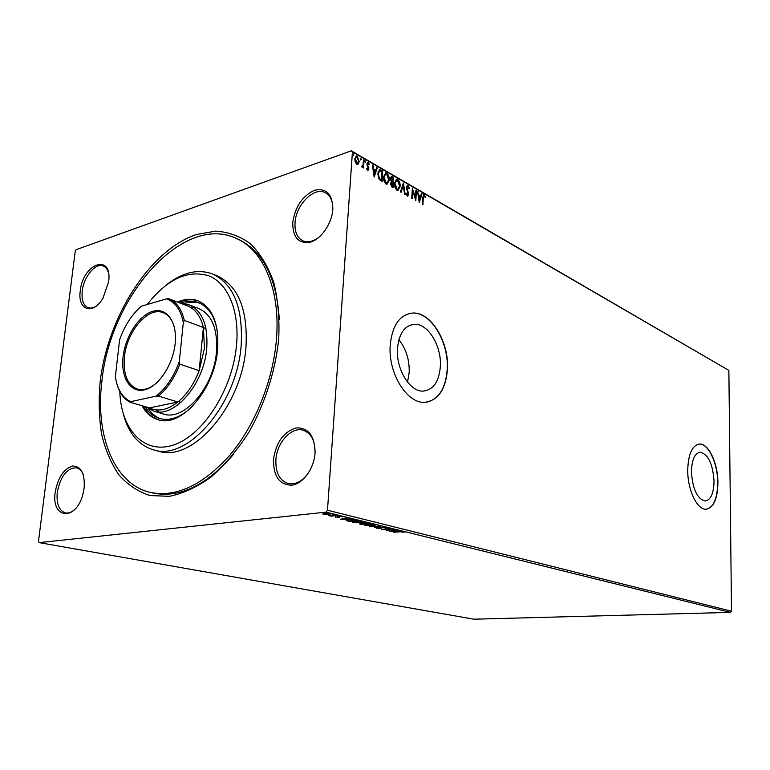 <?xml version="1.0" encoding="UTF-8"?>
<svg xmlns="http://www.w3.org/2000/svg" width="770" height="770" viewBox="0 0 770 770"><rect width="100%" height="100%" fill="white"/><g stroke="black" fill="none" stroke-linecap="round" stroke-linejoin="round"><path stroke-width="1.16" d="M100.148 381.747C107.713 316.942 149.447 250.606 196.004 234.629L215.446 231.125C228.132 231.866 239.778 236.072 250.404 243.753C260.154 253.407 267.893 266.131 273.619 281.926C277.951 299.212 279.645 318.28 278.711 339.127C275.371 371.015 264.938 403.663 249.028 431.97C237.584 449.815 224.984 464.791 211.221 476.9C197.168 487.006 183.241 493.483 169.439 496.332L150.025 495.543C138.051 491.712 127.647 484.782 118.811 474.772C111.053 463.261 105.307 449.68 101.563 434.011C99.012 417.504 98.541 400.082 100.148 381.747M279.298 319.502C276.594 277.999 263.08 251.347 238.748 239.537L236.428 238.488C263.475 250.144 280.732 290.146 276.401 339.676C272.984 380.881 255.005 425.358 229.97 455.041C202.972 485.081 176.503 497.555 150.554 492.463C114.066 484.407 95.066 435.291 101.89 381.333C109.86 296.835 182.673 212.876 236.428 238.488M273.494 459.44C276.093 442.317 283.649 431.806 296.152 427.918C308.587 427.533 314.882 435.964 315.046 453.222C314.006 468.795 302.889 483.897 291.734 485.177C279.404 484.888 273.321 476.312 273.494 459.44M315.065 452.933C315.19 440.96 311.34 433.433 303.524 430.353C291.83 426.147 276.921 442.201 275.91 459.613C275.4 472.395 279.414 480.345 287.942 483.493C296.219 485.052 303.544 480.74 309.915 470.547M55.219 492.136C57.856 477.727 63.592 469.026 72.428 466.043C81.014 466.033 84.931 473.29 84.18 487.795L82.977 493.965C76.115 521.665 50.945 519.105 55.219 492.136M83.295 474.734C81.774 470.874 79.531 468.564 76.567 467.814C66.98 467.939 60.551 476.091 57.269 492.271C56.297 503.84 59.02 510.722 65.45 512.916C68.482 513.475 71.581 512.319 74.767 509.461M80.273 290.848C82.91 263.225 112.555 252.81 108.666 281.704L102.959 298.202C92.91 315.71 77.27 310.069 80.273 290.848M108.387 272.542C107.367 269.163 105.654 266.978 103.247 266.006C95.576 262.503 83.699 276.805 82.246 291.012C81.389 299.915 83.352 305.469 88.127 307.682C90.591 308.51 93.285 307.971 96.231 306.065M292.744 222.405C295.18 206.658 302.427 195.955 314.478 190.277C326.48 187.736 332.592 194.146 332.823 209.498C331.889 223.56 321.244 238.97 310.483 242.107C298.587 244.042 292.667 237.478 292.744 222.405M332.804 209.738C333.015 201.413 330.6 195.782 325.566 192.837C314.458 186.157 295.95 204.541 295.045 222.607C294.535 231.606 297.066 237.641 302.62 240.702C307.942 242.993 313.736 241.53 320.012 236.332M714.04 481.24C712.904 464.204 708.362 454.531 700.411 452.211C694.829 453.039 691.835 459.555 691.441 471.76C692.586 488.998 697.11 498.758 705.022 501.029C710.739 500.096 713.742 493.503 714.04 481.24M440.353 366.472C441.768 346.192 428.091 323.41 414.472 324.286C404.693 325.373 399.033 333.439 397.493 348.502C395.867 369.167 409.967 392.055 423.202 391.112C433.317 389.909 439.035 381.699 440.353 366.472M407.532 382.122L409.188 372.545C409.553 359.821 406.127 348.887 398.908 339.743M447.457 369.302C449.295 342.294 431.113 311.86 412.826 313.024C399.832 314.449 392.286 325.2 390.197 345.278C387.964 372.988 406.887 403.586 424.491 402.325C438.092 400.689 445.743 389.678 447.457 369.302M427.158 402.094C439.112 398.802 445.792 387.887 447.216 369.35C449.054 342.342 430.873 311.917 412.576 313.082L409.207 313.506M717.919 482.761C718.006 463.627 708.737 443.539 699.709 444.011C692.269 445.099 688.274 453.8 687.726 470.095C687.514 489.585 697.043 509.807 705.869 509.249C713.521 507.979 717.544 499.153 717.919 482.761M706.379 509.23C713.617 507.315 717.39 498.498 717.707 482.78C717.794 463.646 708.515 443.558 699.487 444.04L698.804 444.078M39.135 542.619L38.5 541.291L75.229 251.213L76.182 249.672L351.303 150.805L728.863 370.399L731.5 611.207L730.432 612.391L473.791 619.196L39.135 542.619L326.056 512.137L327.481 510.221L731.5 611.207M326.374 514.649L322.745 514.023L324.478 513.359L331.09 513.917L326.384 514.466M337.683 515.467L331.09 516.15L328.906 515.573L337.683 515.467M335.508 517.267L339.156 516.458L342.948 516.814L339.839 516.622L338.463 517.401L335.528 516.882M356.25 520.068L358.166 520.539L349.195 521.415L346.182 520.51L348.695 519.721L356.25 520.068M370.235 523.523L361.284 524.38L359.34 523.812L364.172 522.897L370.235 523.523M380.938 526.179L374.538 527.623L378.725 526.362L369.379 526.353L380.938 526.179M394.49 529.529L386.184 530.472L388.956 528.932L381.737 529.385L390.64 528.576L387.859 530.126L394.49 529.529M399.803 531.849L393.326 532.214L399.312 531.695L404.212 532.205L399.813 531.647M730.432 612.391L326.056 512.137M389.909 531.387L396.261 529.972L394.817 530.578L401.237 531.204L389.918 531.338M386.136 527.383L386.607 527.585L385.924 527.999L382.651 527.344L380.188 528.384L376.309 528.056L386.136 527.383M373.152 525.766L364.489 525.092L366.982 524.255L374.759 524.572L375.644 524.928L373.171 525.544M361.236 522.83L352.448 522.147L354.922 521.29L362.786 521.598L363.7 521.973L361.245 522.599M340.581 519.307L346.779 517.719L345.451 518.403L347.79 518.98L352.236 519.067L340.59 519.259M339.118 516.044L337.655 515.919L339.137 515.794M334.093 514.803L332.611 514.678L334.103 514.553M325.797 512.753L324.305 512.628L325.806 512.502M358.435 163.846L356.722 164.212L355.182 161.989L354.787 158.87L356.481 155.915L357.27 156.137L359.215 161.421L358.435 163.846L357.521 164.414M364.056 160.208L363.536 167.966L363.017 166.474L362.208 167.244L361.457 166.638L363.017 165.078L363.459 159.862L364.056 160.208L363.074 167.696M367.646 170.449L366.578 168.697L366.972 168.235L367.858 169.535L368.32 168.765L366.886 164.029L367.839 162.393L369.427 164.26L369.042 164.78L368.031 163.433L367.483 164.328L368.907 169.073L367.646 170.449M380.948 169.997L382.69 170.998L382.036 181.46L379.129 179.41L377.743 173.433L379.629 169.573L382.69 170.998M393.701 177.379L393.075 187.736L392.036 187.149L390.496 183.606L391.324 181.787L390.313 178.467L391.545 176.32L393.701 177.379L392.613 187.476M403.47 183.029L405.184 194.627L404.577 194.281L403.278 185.483L401.074 192.288L400.467 191.942L403.345 183.077M415.867 190.209L416.406 190.517L415.839 200.691L412.739 191.076L412.316 198.679L411.767 198.371L412.345 188.169L415.444 197.774L415.867 190.209M423.279 197.986L422.923 204.714L422.383 204.416L422.759 197.582L423.75 194.637L425.454 196.697L425.146 197.312L423.943 195.753L422.797 198.14L422.461 204.454M728.863 370.399L352.429 151.892L327.481 510.221M419.255 202.635L417.484 191.143L418.611 195.147L420.574 196.273L421.459 193.453L422.047 193.79L419.255 202.635M408.033 185.397L409.505 188.563L409.024 188.823L408.013 186.475L406.916 187.63L408.793 194.483L407.378 196.148L406.098 193.617L406.56 193.231L407.696 195.176L408.235 194.213L406.358 187.303L407.522 185.262L409.014 188.717L409.505 188.563M400.121 186.369L397.888 190.498L397.031 190.267C395.145 188.525 394.307 186.167 394.519 183.202L396.723 179.121L397.638 179.381C399.486 181.123 400.313 183.452 400.121 186.369L397.984 190.488M389.235 180.122L386.964 184.271L386.078 184.03C384.153 182.269 383.296 179.882 383.518 176.888L385.77 172.788L386.713 173.048C388.6 174.828 389.437 177.177 389.235 180.122L387.069 184.261M374.191 176.994L372.333 165.001L372.969 165.367L373.537 169.198L375.664 170.42L376.665 167.504L377.29 167.879L374.191 176.994M365.894 162.047L365.336 162.643L365.288 160.834L365.894 162.047L365.307 162.624M361.322 159.4L360.764 159.996L360.707 158.187L361.322 159.4L360.735 159.987M353.786 155.049L353.218 155.646L353.17 153.817L353.786 155.049L353.199 155.627M352.429 151.892L351.303 150.805M150.554 492.463L153.037 493.031C179.545 498.411 206.456 485.427 233.801 454.079M423.385 194.791L424.212 194.772M423.731 194.926L425.454 196.697M423.635 195.936L422.797 198.14M417.552 191.624L418.072 191.489M417.59 191.634L418.129 195.301L418.611 195.147M418.129 195.301L420.574 196.273M421.344 193.809L422.047 193.79M421.556 193.934L419.063 201.865M418.784 196.321L418.303 196.475L418.861 200.316L420.285 197.187L418.784 196.321L419.352 200.162M415.839 190.633L416.406 190.517M415.925 190.671L415.425 199.651M411.854 198.419L412.739 191.076M412.277 189.343L414.963 197.928L415.444 197.774M407.292 186.542L406.916 187.63M406.425 187.784L406.55 188.891L407.032 188.737M406.55 188.891L408.11 192.914L408.601 192.76M408.11 192.914L408.302 194.637L408.793 194.483M408.302 194.637L407.705 196.263M406.127 193.597L407.445 195.099M406.955 195.253L407.522 195.137M403.085 183.876L404.625 194.31M400.698 192.077L403.278 185.483M396.155 179.294L397.638 179.381M397.147 179.545C399.004 181.287 399.832 183.616 399.63 186.523M396.338 180.411L394.587 183.684L396.589 189.343L397.782 189.362M395.077 183.53L397.07 189.189L397.734 189.372L399.563 186.051L397.589 180.45L396.839 180.247L394.587 183.684M396.589 189.343L397.07 189.189M391.545 176.32L392.238 176.523M391.747 176.686L393.21 177.533M391.295 177.629L390.4 178.948L391.17 181.316L392.353 182.124L393.075 178.111L391.641 177.456L390.881 178.794L391.661 181.162L392.835 181.961M391.43 182.779L390.573 184.069L391.497 186.176L392.575 186.35L392.777 183.029L391.766 182.606L391.064 183.905L392.575 186.35M391.497 186.176L391.988 186.013M390.573 184.069L391.064 183.905M391.17 181.316L391.661 181.162M390.4 178.948L390.881 178.794M385.183 172.961L386.713 173.048M386.222 173.212C388.109 174.992 388.956 177.341 388.744 180.276M385.366 174.087L383.595 177.379L385.626 183.106L386.867 183.125M384.086 177.216L386.117 182.952L386.8 183.135L388.667 179.795L386.665 174.126L385.886 173.924L383.595 177.379M385.626 183.106L386.117 182.952M382.199 171.161L381.574 181.191M379.629 169.573L380.457 170.16M379.36 170.921L377.829 173.933L379.013 178.756L381.034 180.219L382.045 171.739L379.87 170.757L378.32 173.77L379.494 178.592L381.525 180.055M379.013 178.756L379.494 178.592M377.829 173.933L378.32 173.77M372.401 165.492L372.969 165.367M372.478 165.54L373.046 169.362L373.537 169.198M373.046 169.362L375.664 170.42M376.53 167.889L377.29 167.879M376.809 168.043L373.999 176.282M373.71 170.42L373.219 170.584L373.816 174.588L375.346 171.354L373.71 170.42L374.307 174.424M366.578 168.697L367.675 169.487L367.184 169.65M367.434 162.566L368.281 162.518M367.791 162.691L369.427 164.26M367.704 163.635L367.483 164.328M366.992 164.501L367.579 165.146M367.088 165.319L368.156 166.301M367.665 166.474L368.801 167.773M368.31 167.937L368.416 169.236L368.907 169.073M368.416 169.236L367.945 170.565M364.999 161.074L365.404 162.22M362.102 167.244L363.017 166.474M360.418 158.418L360.832 159.573M355.961 156.098L357.27 156.137M356.78 156.32L358.714 161.594L359.215 161.421M358.714 161.594L357.944 164.02M356.202 157.119L354.903 159.39L356.298 163.423L357.261 163.394M355.394 159.217L357.309 163.394L358.608 161.065L357.213 157.099L356.664 156.945L354.903 159.39M356.298 163.423L356.789 163.25M352.872 154.058L353.295 155.222M394.153 530.713L391.997 531.184L395.799 531.117L394.173 530.415M387.897 529.481L387.859 530.126M385.963 527.344L385.924 527.999M381.545 527.267L381.237 528.182M381.275 527.517L380.544 527.681M376.751 527.729L376.722 528.23M365.654 524.428L365.413 525.467M365.452 524.793L364.884 524.62M375.279 524.726L374.547 524.909M367.598 524.409L365.615 525.092L366.299 525.371L372.545 525.612L374.547 524.938L367.608 524.206M360.938 523.985L364.441 523.87L360.938 523.985M364.807 522.859L364.123 523.793M364.162 523.446L368.695 523.465L364.788 523.051M353.632 521.463L353.411 522.532M353.459 521.848L352.843 521.665M363.344 521.771L355.548 521.444L353.584 522.137L354.296 522.435L360.61 522.676L362.622 521.559M347.386 519.885L346.664 520.048M349.474 521.175L356.606 520.472L349.33 519.875L347.347 520.501L349.474 521.175M344.806 518.557L342.689 519.086L346.596 518.999L344.825 518.21M339.378 516.516L339.272 517.247M339.32 516.554L338.463 517.401M323.824 513.686L323.487 514.322M330.561 513.667L330.051 513.773M325.152 513.523L323.795 514.033L324.305 514.235L330.041 513.908L325.161 513.301M119.793 391.439C121.034 429.699 144.106 455.003 173.693 444.925C203.242 435.339 232.761 389.245 236.554 344.806C239.624 310.743 227.814 283.196 208.718 275.756C187.63 269.596 167.129 279.173 147.224 304.506M167.013 284.428C182.99 272.099 198.285 268.663 212.895 274.12C233.724 284.217 243.147 307.904 241.174 345.162C237.141 404.702 187.293 461.634 153.471 449.853C138.552 445.329 128.484 433.317 123.267 413.817M155.838 409.871L158.687 411.902M153.567 411.093L163.433 413.981C183.953 421.575 213.877 387.454 216.466 351.842C217.814 329.079 212 314.689 199.035 308.674L189.449 304.978C202.375 310.993 208.141 325.46 206.735 348.377C204.05 384.259 174.039 418.688 153.567 411.093L145.876 406.868M148.35 408.716C151.69 413.663 155.858 417.042 160.843 418.842M192.336 406.493C180.998 417.253 170.093 421.257 159.611 418.524C153.615 416.714 148.754 412.749 145.03 406.627M142.055 405.752C145.953 412.999 151.267 417.638 157.985 419.669C180.998 428.101 214.705 389.591 217.612 349.387C219.113 323.804 212.635 307.625 198.16 300.849C191.72 298.433 184.819 298.837 177.466 302.052M143.278 406.108C147.051 413.115 152.162 417.696 158.61 419.833M153.471 449.853L158.408 451.153C192.259 462.924 242.03 406.262 245.986 346.933C247.911 309.81 238.45 286.19 217.602 276.083L212.895 274.12M198.756 301.089C192.471 298.924 185.772 299.395 178.659 302.514M180.392 303.178C186.917 300.733 193.039 300.589 198.747 302.745C208.747 306.932 214.984 316.739 217.467 332.168M199.93 303.245C194.877 301.647 189.516 301.802 183.847 303.707M194.011 307.442L190.508 307.336M123.094 356.78C125.356 336.269 138.985 315.2 152.816 311.311C166.667 307.114 177.466 321.937 175.156 343.497C173.058 365.009 158.235 387.012 144.26 389.899C130.245 393.095 120.64 377.339 123.094 356.78M174.771 329.271C172.884 320.532 169.005 314.997 163.115 312.659C148.167 306.306 126.771 331.312 124.432 356.885C123.007 374.114 127.3 384.817 137.301 389.014C143.393 390.727 149.842 388.686 156.647 382.892M179.323 361.486L179.843 364.162C174.578 377.8 167.437 388.436 158.428 396.069L177.889 402.017L149.428 407.917C158.071 412.017 167.562 410.054 177.889 402.017C186.879 394.529 193.963 384.076 199.17 370.649L204.454 348.204L203.395 327.51C200.643 316.287 195.397 309.107 187.659 305.969L168.726 298.702C176.436 301.84 181.624 309.078 184.309 320.426L183.318 322.524C180.719 309.665 175.088 301.782 166.407 298.875L141.372 306.219C131.949 314.324 124.692 325.498 119.61 339.734L115.346 376.828C117.348 389.505 122.478 397.782 130.746 401.642L156.06 396.175C166.079 388.253 173.837 376.684 179.323 361.486L183.318 322.524M179.843 364.162L199.17 370.649L203.395 327.51L184.309 320.426M181.585 303.64L189.449 304.978M130.746 401.642L129.995 402.2C123.624 398.783 119.196 392.479 116.703 383.277M149.428 407.917L129.995 402.2M158.428 396.069L156.06 396.175M166.407 298.875L168.726 298.702M407.369 191.047L407.85 190.893M392.065 181.961L392.556 181.797M380.659 179.997L381.15 179.834M381.574 527.257L381.545 527.854M360.187 523.465L360.148 524.101M699.266 452.346L700.411 452.211M409.476 325.421L414.472 324.286M423.943 195.753L423.462 195.907M407.696 195.176L407.214 195.33M396.723 179.121L396.242 179.285M397.734 189.372L397.243 189.526M385.77 172.788L385.279 172.952M386.8 183.135L386.309 183.289M367.858 169.535L367.367 169.698M356.481 155.915L355.99 156.089M357.309 163.394L356.818 163.558M205.946 328.549L203.424 327.616M180.988 402.373L178.409 401.584"/></g></svg>
